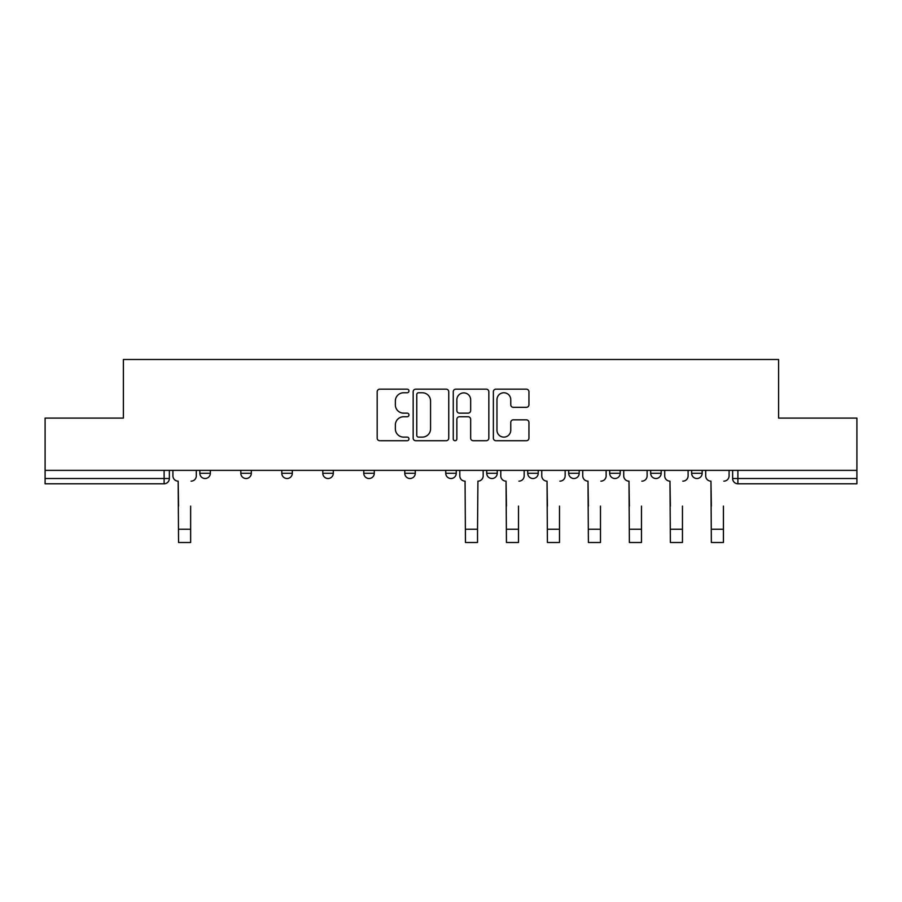 <?xml version="1.0" encoding="UTF-8"?>
<svg xmlns="http://www.w3.org/2000/svg" width="902" height="902" viewBox="0 0 902 902"><rect width="100%" height="100%" fill="white"/><g stroke="black" fill="none" stroke-linecap="round" stroke-linejoin="round"><path stroke-width="1.35" d="M408.967 390.961A1.804 1.804 0 0 0 407.163 389.157L379.765 389.157A2.582 2.582 0 0 0 377.183 391.739L377.183 438.147A2.582 2.582 0 0 0 379.765 440.728L407.163 440.728A1.804 1.804 0 0 0 408.967 438.924A1.804 1.804 0 0 0 407.163 437.12L403.611 437.12A8.253 8.253 0 0 1 395.358 428.867L395.358 425A8.253 8.253 0 0 1 403.611 416.747L407.163 416.747A1.804 1.804 0 0 0 408.967 414.943A1.804 1.804 0 0 0 407.163 413.139L403.611 413.139A8.253 8.253 0 0 1 395.358 404.885L395.358 401.018A8.253 8.253 0 0 1 403.611 392.765L407.163 392.765A1.804 1.804 0 0 0 408.967 390.961M650.669 470.37L650.669 473.268L661.177 473.268A5.254 5.254 0 0 1 655.923 478.522A5.254 5.254 0 0 1 650.669 473.268L650.669 470.37M527.715 470.37L527.715 473.268L538.223 473.268A5.254 5.254 0 0 1 532.969 478.522A5.254 5.254 0 0 1 527.715 473.268L527.715 470.37M445.746 470.37L445.746 473.268L456.254 473.268A5.254 5.254 0 0 1 451 478.522A5.254 5.254 0 0 1 445.746 473.268L445.746 470.37M404.761 470.37L404.761 473.268L415.27 473.268A5.254 5.254 0 0 1 410.015 478.522A5.254 5.254 0 0 1 404.761 473.268L404.761 470.37M322.792 473.268L322.792 470.37L322.792 473.268A5.254 5.254 0 0 0 328.046 478.522A5.254 5.254 0 0 1 322.792 473.268L333.3 473.268A5.254 5.254 0 0 1 328.046 478.522M240.823 473.268L240.823 470.37L240.823 473.268A5.254 5.254 0 0 0 246.077 478.522A5.254 5.254 0 0 1 240.823 473.268L251.331 473.268A5.254 5.254 0 0 1 246.077 478.522A5.254 5.254 0 0 0 251.331 473.268L251.331 470.37L251.331 473.268M526.362 407.332A2.582 2.582 0 0 0 528.944 404.761L528.944 391.739A2.582 2.582 0 0 0 526.362 389.157L495.931 389.157A2.582 2.582 0 0 0 493.36 391.739L493.36 438.147A2.582 2.582 0 0 0 495.931 440.728L526.362 440.728A2.582 2.582 0 0 0 528.944 438.147L528.944 422.418A2.582 2.582 0 0 0 526.362 419.836L513.339 419.836A2.582 2.582 0 0 0 510.757 422.418L510.757 430.22A6.9 6.9 0 0 1 503.868 437.12A6.9 6.9 0 0 1 496.968 430.22L496.968 399.665A6.9 6.9 0 0 1 503.868 392.765A6.9 6.9 0 0 1 510.757 399.665L510.757 404.761A2.582 2.582 0 0 0 513.339 407.332L526.362 407.332M45.1 470.37L45.1 418.1L123.394 418.1L123.394 359.503L778.606 359.503L778.606 418.1L856.9 418.1L856.9 470.37L45.1 470.37L45.1 478.522L169.362 478.522L169.362 470.37M448.745 391.739A2.582 2.582 0 0 0 446.163 389.157L415.732 389.157A2.582 2.582 0 0 0 413.161 391.739L413.161 438.147A2.582 2.582 0 0 0 415.732 440.728L446.163 440.728A2.582 2.582 0 0 0 448.745 438.147L448.745 391.739M455.837 389.157L486.268 389.157A2.582 2.582 0 0 1 488.839 391.739L488.839 438.147A2.582 2.582 0 0 1 486.268 440.728L473.246 440.728A2.582 2.582 0 0 1 470.664 438.147L470.664 419.329A2.582 2.582 0 0 0 468.082 416.747L459.445 416.747A2.582 2.582 0 0 0 456.863 419.329L456.863 438.924A1.804 1.804 0 0 1 455.059 440.728A1.804 1.804 0 0 1 453.255 438.924L453.255 391.739A2.582 2.582 0 0 1 455.837 389.157M732.638 470.37L732.638 478.522L856.9 478.522L856.9 483.776L737.892 483.776A5.254 5.254 0 0 1 732.638 478.522M856.9 470.37L856.9 478.522M164.108 470.37L164.108 483.776A5.254 5.254 0 0 0 169.362 478.522A5.254 5.254 0 0 1 164.108 483.776L45.1 483.776L45.1 478.522M702.162 470.37L702.162 473.268A5.254 5.254 0 0 1 696.908 478.522A5.254 5.254 0 0 1 691.654 473.268A5.254 5.254 0 0 0 696.908 478.522M691.654 470.37L691.654 473.268L702.162 473.268M661.177 470.37L661.177 473.268A5.254 5.254 0 0 1 655.923 478.522M620.193 470.37L620.193 473.268A5.254 5.254 0 0 1 614.938 478.522A5.254 5.254 0 0 1 609.684 473.268L620.193 473.268M609.684 470.37L609.684 473.268M568.7 470.37L568.7 473.268L579.208 473.268L579.208 470.37L579.208 473.268A5.254 5.254 0 0 1 573.954 478.522A5.254 5.254 0 0 1 568.7 473.268A5.254 5.254 0 0 0 573.954 478.522M538.223 470.37L538.223 473.268M497.239 470.37L497.239 473.268A5.254 5.254 0 0 1 491.985 478.522A5.254 5.254 0 0 1 486.73 473.268L497.239 473.268L497.239 470.37M486.73 470.37L486.73 473.268M456.254 473.268L456.254 470.37L456.254 473.268A5.254 5.254 0 0 1 451 478.522M415.27 473.268L415.27 470.37L415.27 473.268A5.254 5.254 0 0 1 410.015 478.522M374.285 470.37L374.285 473.268A5.254 5.254 0 0 1 369.031 478.522A5.254 5.254 0 0 1 363.777 473.268A5.254 5.254 0 0 0 369.031 478.522A5.254 5.254 0 0 0 374.285 473.268L374.285 470.37M363.777 470.37L363.777 473.268L374.285 473.268M333.3 470.37L333.3 473.268M292.316 470.37L292.316 473.268A5.254 5.254 0 0 1 287.061 478.522A5.254 5.254 0 0 1 281.807 473.268L292.316 473.268M281.807 470.37L281.807 473.268M210.346 470.37L210.346 473.268A5.254 5.254 0 0 1 205.092 478.522A5.254 5.254 0 0 1 199.838 473.268A5.254 5.254 0 0 0 205.092 478.522A5.254 5.254 0 0 0 210.346 473.268L210.346 470.37M199.838 470.37L199.838 473.268L210.346 473.268M418.573 392.765A1.804 1.804 0 0 0 416.769 394.569L416.769 435.316A1.804 1.804 0 0 0 418.573 437.12L422.316 437.12A8.253 8.253 0 0 0 430.558 428.867L430.558 401.018A8.253 8.253 0 0 0 422.316 392.765L418.573 392.765M470.664 399.789A6.9 6.9 0 0 0 463.763 392.889A6.9 6.9 0 0 0 456.863 399.789L456.863 410.557A2.582 2.582 0 0 0 459.445 413.139L468.082 413.139A2.582 2.582 0 0 0 470.664 410.557L470.664 399.789M172.913 475.895L172.913 470.37L172.913 475.895A5.254 5.254 0 0 0 178.168 481.149L178.562 506.101M178.168 481.149L178.562 542.497L190.649 542.497L190.649 506.101M196.298 475.895L196.298 470.37L196.298 475.895A5.254 5.254 0 0 1 191.044 481.149M500.79 475.895L500.79 470.37L500.79 475.895A5.254 5.254 0 0 0 506.045 481.149L506.439 506.101M506.045 481.149L506.439 542.497L518.515 542.497L518.515 506.101M524.163 475.895L524.163 470.37L524.163 475.895A5.254 5.254 0 0 1 518.909 481.149M541.764 475.895L541.764 470.37L541.764 475.895A5.254 5.254 0 0 0 547.029 481.149L547.413 506.101M547.029 481.149L547.413 542.497L559.499 542.497L559.499 506.101M565.148 475.895L565.148 470.37L565.148 475.895A5.254 5.254 0 0 1 559.894 481.149M582.748 475.895L582.748 470.37L582.748 475.895A5.254 5.254 0 0 0 588.003 481.149L588.397 506.101M588.003 481.149L588.397 542.497L600.484 542.497L600.484 506.101M606.133 475.895L606.133 470.37L606.133 475.895A5.254 5.254 0 0 1 600.879 481.149M459.806 470.37L459.806 475.895A5.254 5.254 0 0 0 465.06 481.149L465.455 542.497L477.53 542.497L477.53 529.226L465.455 529.226M483.179 470.37L483.179 475.895A5.254 5.254 0 0 1 477.925 481.149L477.53 529.226M623.733 475.895L623.733 470.37L623.733 475.895A5.254 5.254 0 0 0 628.987 481.149L629.382 506.101M628.987 481.149L629.382 542.497L641.469 542.497L641.469 506.101M647.117 475.895L647.117 470.37L647.117 475.895A5.254 5.254 0 0 1 641.863 481.149M664.718 475.895L664.718 470.37L664.718 475.895A5.254 5.254 0 0 0 669.972 481.149L670.366 506.101M669.972 481.149L670.366 542.497L682.453 542.497L682.453 506.101M688.102 475.895L688.102 470.37L688.102 475.895A5.254 5.254 0 0 1 682.848 481.149M705.702 475.895L705.702 470.37L705.702 475.895A5.254 5.254 0 0 0 710.956 481.149L711.351 506.101M710.956 481.149L711.351 542.497L723.438 542.497L723.438 506.101M729.087 475.895L729.087 470.37L729.087 475.895A5.254 5.254 0 0 1 723.832 481.149M737.892 470.37L737.892 483.776M190.649 529.226L178.562 529.226M518.515 529.226L506.439 529.226M559.499 529.226L547.413 529.226M600.484 529.226L588.397 529.226M641.469 529.226L629.382 529.226M682.453 529.226L670.366 529.226M723.438 529.226L711.351 529.226"/></g></svg>
